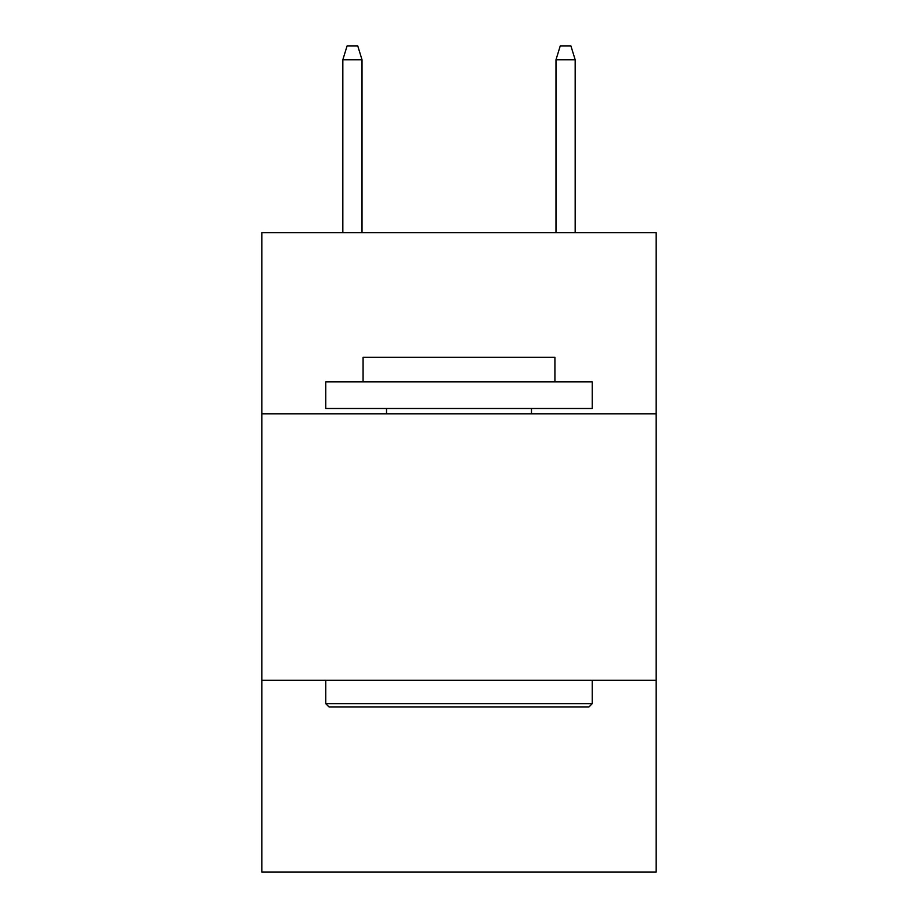 <?xml version="1.0" encoding="UTF-8"?>
<svg xmlns="http://www.w3.org/2000/svg" width="918" height="918" viewBox="0 0 918 918"><rect width="100%" height="100%" fill="white"/><g stroke="black" fill="none" stroke-linecap="round" stroke-linejoin="round"><path stroke-width="1.38" d="M656.175 413.811L656.175 232.621L261.825 232.621L261.825 413.811L656.175 413.811L656.175 872.1L261.825 872.1L261.825 413.811M656.175 680.261L261.825 680.261M328.977 706.906L325.775 703.704L592.225 703.704L589.023 706.906L328.977 706.906M592.225 381.842L592.225 408.487L325.775 408.487L325.775 381.842L592.225 381.842M363.08 381.842L363.08 357.32L554.92 357.32L554.92 381.842M592.225 680.261L592.225 703.704M325.775 680.261L325.775 703.704M531.476 408.487L531.476 413.811M386.524 408.487L386.524 413.811M362.013 232.621L362.013 59.75L342.827 59.75L342.827 232.621M342.827 59.75L347.096 45.9L357.745 45.9L362.013 59.75M555.987 59.75L560.255 45.9L570.904 45.9L575.173 59.75L555.987 59.75L555.987 232.621M575.173 59.75L575.173 232.621"/></g></svg>
